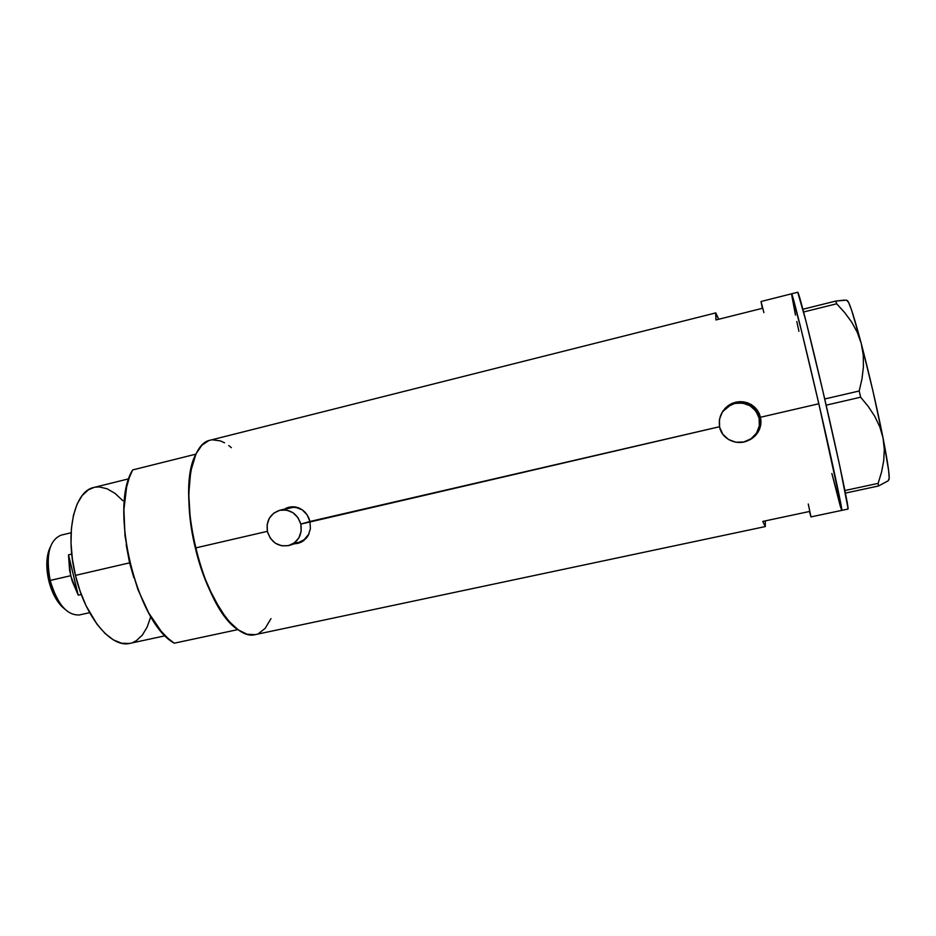 <?xml version="1.0" encoding="UTF-8"?>
<svg xmlns="http://www.w3.org/2000/svg" width="936" height="936" viewBox="0 0 936 936"><rect width="100%" height="100%" fill="white"/><g stroke="black" fill="none" stroke-linecap="round" stroke-linejoin="round"><path stroke-width="1.4" d="M756.908 432.432C759.95 427.764 760.898 422.744 759.751 417.351L759.119 418.123C760.675 427.132 757.61 434.257 749.935 439.499C738.738 446.776 722.147 440.014 719.632 427.249C718.052 415.876 722.744 408.026 733.695 403.709C746.413 401.38 754.884 406.189 759.119 418.123L759.751 417.351C755.609 405.674 747.314 400.971 734.865 403.24L739.826 402.433L747.466 403.615L750.953 405.288L756.592 410.448L758.523 413.735L760.231 421.13L758.92 428.63L757.165 432.046M286.767 508.821L293.167 507.324L296.478 507.593L302.503 509.98C298.444 507.476 294.161 506.75 289.669 507.792L279.665 510.307C290.125 508.868 297.18 513.466 300.83 524.101L309.968 521.446L310.401 528.746L308.248 535.415L306.283 538.235L300.901 542.307L297.66 543.395L294.22 543.816L300.901 542.307L303.814 540.552L308.248 535.415L310.401 528.746L309.98 521.481L719.515 426.734L300.83 524.101C302.398 534.456 298.642 541.534 289.552 545.337C278.717 547.361 271.346 542.857 267.474 531.812C265.906 521.001 269.966 513.829 279.665 510.307M747.899 440.587L751.292 438.902L758.09 432.116L755.375 435.626M748.706 440.318L752.24 438.329L748.706 440.318M755.293 435.731L752.24 438.329L757.797 432.584L755.293 435.731M759.611 429.039L757.797 432.584L760.699 425.201L759.611 429.039M760.991 421.223L760.699 425.201L760.488 417.257L818.824 403.755C804.773 342.939 792.008 291.716 791.575 293.81C792.184 292.558 804.433 341.628 818.345 401.696C832.268 461.752 842.856 511.22 841.756 510.377C842.997 511.898 832.56 463.051 818.824 403.755L760.488 417.257L760.991 421.223M298.327 543.184L299.485 542.868M759.201 413.478L760.488 417.257L757.177 410.026L759.201 413.478M754.521 407.043L757.177 410.026L751.315 404.633L754.521 407.043M747.688 402.901L751.315 404.633L743.781 401.883L747.688 402.901M739.732 401.649L743.781 401.883L735.719 402.199L739.732 401.649M731.858 403.498L735.719 402.199L728.348 405.51L731.858 403.498M725.283 408.154L728.348 405.51L722.803 411.313L725.283 408.154M722.054 412.565L722.803 411.313L722.054 412.565M308.821 518.006L309.98 521.481L307.078 514.788L308.821 518.006M304.832 512.004L307.078 514.788L302.141 509.722L304.832 512.004M299.122 508.049L302.141 509.722L295.846 507.043L299.122 508.049M292.441 506.75L295.846 507.043L289.048 507.183L292.441 506.75M285.772 508.318L289.048 507.183L285.772 508.318M791.528 294.009L795.46 315.069L791.575 293.81L761.015 301.509L762.36 308.318L715.958 319.948L715.794 312.893L210.179 440.212C190.324 443.524 181.994 494.103 195.343 548.005L267.368 531.344L195.343 548.005C207.57 600.736 236.399 640.13 255.224 634.62L765.297 526.57L762.782 521.422L809.464 511.489L810.927 516.906L809.464 511.489L762.782 521.422L765.262 526.582L765.32 520.884L765.297 526.57M715.794 312.893L718.743 319.246L715.642 313.045L715.958 319.948L762.36 308.318L761.027 301.509M208.681 440.68L201.86 445.243L196.209 453.562L191.997 465.426L189.458 480.449L188.768 498.022L189.996 517.421L195.343 548.005L201.018 568L208.073 586.591L220.498 610.061L229.425 621.82L238.399 629.951L247.057 634.245L255.048 634.655M258.71 633.438L265.18 628.337L270.972 618.614M231.356 447.677L228.747 445.559M224.558 442.798L220.405 440.903L212.437 439.815M798.934 331.321L796.817 321.493L798.934 331.321M791.669 293.881L801.427 330.56L818.824 403.755L835.087 476.038L841.768 510.377L831.882 473.522L840.259 506.06L841.756 510.377L841.113 505.311L818.824 403.755L801.427 330.56L791.669 293.881M810.88 516.438L808.259 504.001M763.893 312.601L761.097 301.673M289.154 507.16L286.474 508.143M308.974 533.965L304.118 539.709L299.356 542.131C303.603 540.739 306.797 538.013 308.974 533.965M298.163 542.459L294.887 542.857M733.192 402.948L722.885 411.325L728.442 405.464L733.157 402.971M747.887 440.587L748.777 440.224M751.234 438.996L752.298 438.247M267.474 531.812L270.352 538.282L275.313 543.184L281.619 545.782L288.323 545.676L294.395 542.868L298.912 537.79L301.181 531.192L300.83 524.101L297.94 517.596L292.933 512.682L286.591 510.108L279.876 510.26L273.827 513.103L269.357 518.193L267.123 524.768L267.474 531.812M719.632 427.249L722.838 434.269L728.547 439.522L735.895 442.237L743.792 441.991L751.011 438.797L756.475 433.134L759.33 425.88L759.119 418.123L755.89 411.068L750.122 405.791L742.728 403.1L734.818 403.404L727.623 406.645L722.218 412.32L719.41 419.55L719.632 427.249M847.653 508.646L847.969 509.067C849.291 509.851 838.925 460.29 824.99 400.152C811.067 340.014 798.583 290.944 797.729 292.266L791.587 293.81M888.662 479.946C890.183 479.138 888.322 465.18 883.069 438.071C876.786 406.645 869.497 375.09 861.225 343.383L851.69 310.413L848.613 302.41L846.53 300.152L835.801 301.064L836.667 303.779L803.615 311.98L836.667 303.779L844.646 312.542L851.608 321.984L857.236 332.245L861.225 343.383L863.249 354.92L863.425 366.818L861.974 378.916L859.201 390.991L824.721 398.982L859.201 390.991L860.64 397.203L868.339 406.563L874.821 416.426L879.828 426.91L883.069 438.071L884.298 449.374L883.701 460.805L881.525 472.2L878.132 483.374L844.927 490.522L878.132 483.374L878.495 485.995L888.217 480.8L889.188 478.249L888.627 470.527L883.069 438.071L884.298 449.374L883.701 460.805L881.525 472.2L878.132 483.374L878.495 485.995L888.217 480.8M826.149 405.171L860.64 397.203L868.339 406.563L874.821 416.426L879.828 426.91L883.069 438.071L872.902 390.839L861.225 343.383L863.249 354.92L863.425 366.818L861.974 378.916L859.201 390.991L860.64 397.203L826.149 405.171M845.43 493.096L878.495 485.995L845.43 493.096M844.377 300.093L835.801 301.064L802.889 309.243L835.801 301.064L836.667 303.779L844.646 312.542L851.608 321.984L857.236 332.245L861.225 343.383C853.609 314.941 848.905 300.643 847.092 300.514M810.927 516.906L847.969 509.067L848.051 508.435L839.779 465.976L822.802 390.757L805.919 320.931L797.729 292.266M129.577 562.852L126.184 544.764L129.577 562.852L75.453 575.383L129.577 562.852L133.825 577.676L129.577 562.852M128.899 478.776L93.904 487.457C74.435 491.014 64.666 532.479 75.453 575.383C85.188 617.409 111.431 648.484 130.022 643.336L165.286 635.743M237.908 629.6L231.8 624.335L225.67 617.339L213.841 598.666L203.428 574.915L195.343 548.005L190.324 520.217L188.756 493.927L190.722 471.334L195.928 454.135L132.678 469.93C108.751 507.289 136.609 623.002 174.271 643.184L237.908 629.6C202.913 608.505 174.775 491.178 195.928 454.135L132.678 469.93L129.238 477.805L126.594 487.153L123.915 509.64L124.991 535.696L129.811 563.168L137.978 589.692L148.766 613.022L161.214 631.285L167.731 638.095L174.271 643.184L237.908 629.6M150.731 616.754L147.198 627.015L142.342 635.111L136.34 640.692L132.947 642.447M129.343 643.465L121.61 643.231L113.431 639.896L105.124 633.52L97.04 624.277L86.1 605.814L80.098 591.166L75.453 575.383L72.388 559.166L71.019 543.231L71.405 528.313L73.511 515.034L77.197 503.919L82.274 495.413L88.499 489.762L93.963 487.445M95.577 487.13L99.345 486.942L107.16 488.791L115.093 493.447L122.838 500.69M71.101 532.76L60.887 535.216C49.175 540.458 45.607 555.539 50.181 580.472C47.28 567.754 47.291 556.709 50.216 547.349L48.812 550.66C46.157 559.178 46.145 569.193 48.777 580.73L70.691 575.722L68.503 554.826L71.768 554.053L68.503 554.826L78.238 595.167L70.691 575.722L50.181 580.472C57.201 604.036 66.936 615.525 79.361 614.964L89.622 612.67M61.729 606.399L64.444 608.763C57.997 601.977 53.247 592.546 50.181 580.472L48.777 580.73C51.55 591.669 55.867 600.233 61.729 606.399L64.701 609.02L58.769 602.948L53.656 594.5L48.777 580.73L46.823 566.163L47.467 556.159L50.322 547.01L48.812 550.66M81.303 594.477L78.238 595.167L68.503 554.826L69.592 570.398L72.142 580.952L78.238 595.167L81.303 594.477M734.865 403.24L733.695 403.709M299.368 542.131L289.961 545.208"/></g></svg>
